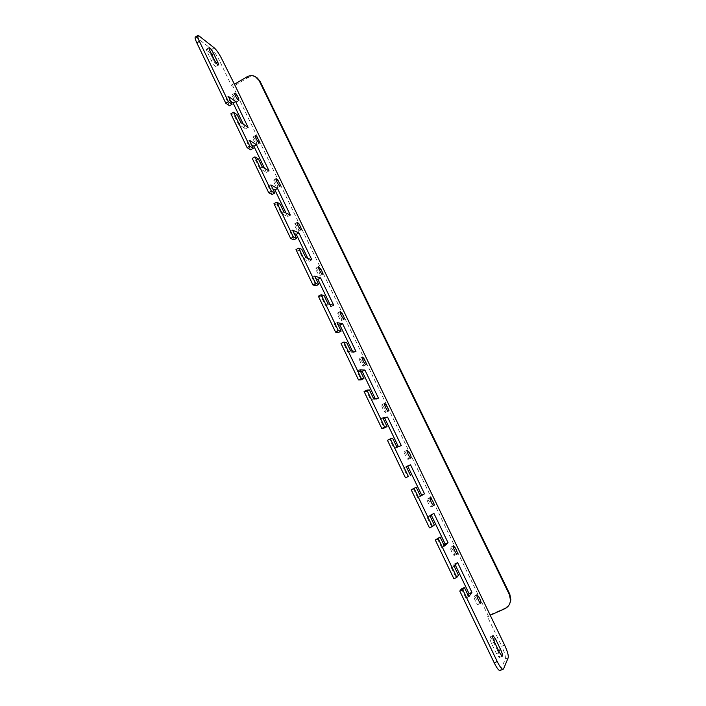 <?xml version="1.0" encoding="UTF-8"?>
<svg xmlns="http://www.w3.org/2000/svg" width="706" height="706" viewBox="0 0 706 706"><rect width="100%" height="100%" fill="white"/><g stroke="black" fill="none" stroke-linecap="round" stroke-linejoin="round"><path stroke-width="0.53" stroke-dasharray="3.53 2.65" d="M195.65 36.844L211.721 49.279C214.2 51.556 216.751 55.262 219.363 60.407L221.799 58.942M364.084 391.539L366.652 391.389L370.8 400.02L375.724 399.57L375.195 398.475M360.51 371.4L357.024 371.33L361.145 379.916M352.4 351.076L353.238 352.815L347.917 352.347L343.831 343.84L341.051 343.513M338.403 332.535L334.344 324.08L338.095 324.751M329.949 304.383L331.079 306.731L325.36 305.371L321.336 296.988L318.362 296.211M315.988 285.851L311.99 277.52L315.997 278.782M307.816 258.361L309.237 261.308L303.139 259.084L299.176 250.824L295.999 249.597M293.899 239.846L289.963 231.63L294.225 233.474M286.009 213L287.704 216.53L281.235 213.459L277.326 205.322L273.972 203.672M272.137 194.503L268.254 186.41L272.754 188.811M264.503 168.293L266.471 172.379L259.649 168.505L255.801 160.474L252.263 158.409M250.683 149.804L246.853 141.835L251.592 144.774M243.314 124.212L245.538 128.854L238.372 124.177L234.577 116.269L230.862 113.79M229.529 105.75L225.752 97.887L230.721 101.355M233.757 83.723L231.303 85.179L219.363 60.407M231.303 85.179L233.059 86.476L488.19 615.632L487.528 616.797L501.745 646.299L504.587 645.055M500.51 670.329L505.346 658.954C505.761 656.659 504.561 652.441 501.745 646.299M461.468 588.883L465.872 598.053L468.016 595.079M455.273 564.994L454.69 563.785L451.24 567.571L455.617 576.687L453.879 578.735M437.226 538.378L441.559 547.415L444.012 545.129M431.287 515.133L431.048 514.621L427.148 517.401L431.454 526.376L429.486 527.894M413.345 488.64L417.617 497.536L420.361 495.939M406.347 466.772L403.426 467.972L407.671 476.815M387.462 440.279L389.827 439.653L394.027 448.416L398.537 447.013L398.325 446.571M383.261 418.729L380.049 419.293L384.232 428.004M384.726 408.412L381.981 404.635C380.419 404.114 384.152 412.304 385.538 412.445C386.156 412.313 385.882 410.971 384.726 408.412M407.221 455.114L404.582 451.469C403.011 450.913 406.691 459.244 408.094 459.412C408.73 459.253 408.439 457.823 407.221 455.114M430.042 502.504L427.509 498.974C425.921 498.383 429.575 506.882 430.987 507.067C431.64 506.89 431.331 505.372 430.042 502.504M453.199 550.592L450.763 547.168C449.175 546.559 452.802 555.234 454.223 555.445C454.893 555.234 454.549 553.619 453.199 550.592M476.7 599.385L474.361 596.076C472.764 595.432 476.391 604.318 477.812 604.548C478.492 604.301 478.121 602.58 476.7 599.385M362.557 362.372L359.698 358.471C358.154 357.968 361.94 366.052 363.308 366.167C363.899 366.052 363.652 364.781 362.557 362.372M319.147 272.234C320.127 274.387 320.347 275.499 319.809 275.587C318.494 275.525 314.567 267.627 316.067 268.059L319.147 272.234M297.897 228.109C298.823 230.138 299.035 231.189 298.523 231.268C297.235 231.233 293.228 223.387 294.711 223.802C295.567 224.208 296.626 225.646 297.897 228.109M276.937 184.601C277.82 186.516 278.023 187.505 277.537 187.575C276.275 187.567 272.189 179.765 273.637 180.145C274.528 180.568 275.631 182.06 276.937 184.601M256.278 141.694L256.843 144.492C255.625 144.509 251.442 136.735 252.863 137.088C253.781 137.538 254.919 139.073 256.278 141.694M235.892 99.369L236.431 102.008C235.248 102.043 230.986 94.286 232.371 94.613C233.315 95.089 234.489 96.678 235.892 99.369M340.698 316.985C341.73 319.262 341.969 320.453 341.404 320.55C340.054 320.462 336.206 312.484 337.733 312.943L340.698 316.985M211.112 55.033L215.162 63.443C216.071 65.402 216.274 66.408 215.771 66.479C214.589 65.879 213.133 63.902 211.385 60.566L207.299 52.076C206.408 50.144 206.205 49.146 206.69 49.085C207.891 49.702 209.364 51.688 211.112 55.033L211.774 54.636M497.748 650.888L492.885 640.774L490.14 636.883C489.293 637.2 489.761 639.38 491.544 643.44L496.459 653.659L499.186 657.533C500.033 657.198 499.548 654.983 497.748 650.888L498.515 650.553M246.747 76.963L247.762 77.766L233.059 86.476M247.762 77.766C250.595 76.186 253.401 76.036 256.181 77.307L257.205 77.916M504.746 608.766L509.635 603.93M505.099 608.087L488.19 615.632M490.343 615.535L487.528 616.797M337.08 322.642L334.344 324.08M346.575 342.41L343.831 343.84M350.67 350.917L347.917 352.347M355.939 351.411L353.238 352.815M228.329 96.369L225.752 97.887M237.163 114.751L234.577 116.269M240.967 122.667L238.372 124.177M248.088 127.371L245.538 128.854M249.456 140.326L246.853 141.835M258.422 158.974L255.801 160.474M262.279 167.004L259.649 168.505M269.048 170.914L266.471 172.379M270.883 184.919L268.254 186.41M279.982 203.84L277.326 205.322M283.891 211.985L281.235 213.459M290.307 215.074L287.704 216.53M292.628 230.156L289.963 231.63M301.859 249.359L299.176 250.824M305.83 257.619L303.139 259.084M311.875 259.87L309.237 261.308M314.691 276.064L311.99 277.52M324.054 295.54L321.336 296.988M328.078 303.924L325.36 305.371M333.753 305.31L331.079 306.731M468.802 596.729L465.872 598.053M458.529 575.355L455.617 576.687M454.152 566.238L451.24 567.571M457.55 562.47L454.69 563.785M444.453 546.065L441.559 547.415M434.34 525.017L431.454 526.376M430.025 516.033L427.148 517.401M433.872 513.288L431.048 514.621M420.476 496.168L417.617 497.536M406.259 466.595L403.426 467.972M396.86 447.022L394.027 448.416M392.642 438.258L389.827 439.653M382.855 417.89L380.049 419.293M401.308 445.654L398.537 447.013M373.589 398.616L370.8 400.02M369.441 389.977L366.652 391.389M359.795 369.909L357.024 371.33M378.46 398.184L375.724 399.57M214.174 47.805L211.721 49.279M196.718 37.409L199.251 35.865M209.814 50.558L207.299 52.076M213.9 59.048L211.385 60.566M216.151 62.852L215.162 63.443M500.536 670.268L503.528 668.979M508.223 657.701L505.346 658.954M499.398 652.37L496.459 653.659M494.474 642.151L491.544 643.44M493.715 640.413L492.885 640.774M208.967 47.717L206.69 49.085M218.278 64.978L215.771 66.479M255.193 76.504L256.181 77.307M198.183 35.3L197.715 35.591M502.116 656.253L499.186 657.533M492.691 635.762L490.14 636.883M340.115 311.69L337.733 312.943M344.051 319.156L341.404 320.55M234.666 93.254L232.371 94.613M238.928 100.543L236.431 102.008M255.175 135.746L252.863 137.088M259.367 143.036L256.843 144.492M275.967 178.83L273.637 180.145M280.088 186.137L277.537 187.575M297.05 222.505L294.711 223.802M301.109 229.847L298.523 231.268M318.432 266.789L316.067 268.059M322.421 274.184L319.809 275.587M362.099 357.227L359.698 358.471M365.99 364.79L363.308 366.167M476.912 594.92L474.361 596.076M480.671 603.259L477.812 604.548M453.278 546.003L450.763 547.168M457.047 554.139L454.223 555.445M429.989 497.783L427.509 498.974M433.766 505.743L430.987 507.067M407.035 450.26L404.582 451.469M410.839 458.07L408.094 459.412M384.408 403.417L381.981 404.635M388.256 411.086L385.538 412.445"/><path stroke-width="1.06" d="M366.891 390.109L364.084 391.539L381.822 428.516L384.655 427.104L366.891 390.109L369.441 389.977L373.589 398.616L378.46 398.184L364.905 370.041L362.187 371.435L360.51 371.4M343.822 342.075L361.322 378.513L358.524 379.943L341.051 343.513L343.822 342.075L346.575 342.41L350.67 350.917L355.939 351.411L342.586 323.675L337.08 322.642L341.139 331.096L338.342 330.646L321.098 294.746L318.362 296.211L335.571 332.102L338.403 332.535L341.139 331.096M390.312 438.876L387.462 440.279L405.473 477.83L408.35 476.435L390.312 438.876L392.642 438.258L396.86 447.022L401.308 445.654L387.559 417.087L383.261 418.729M414.087 488.384L411.201 489.77L429.486 527.894L432.399 526.526L414.087 488.384L416.196 487.264L411.201 489.77M438.232 538.66L435.311 540.028L453.879 578.735L456.826 577.384L438.232 538.66L440.112 537.028L435.311 540.028M509.635 603.93L510.87 599.844L509.785 594.108L509.441 594.743L259.023 80.405L255.193 76.504C252.404 75.224 249.589 75.383 246.747 76.963L234.454 84.252L504.587 645.055C507.411 651.197 508.62 655.415 508.223 657.701L503.528 668.979L502.743 669.359C501.322 668.706 499.477 666.076 497.209 661.487L462.748 589.713L459.782 591.054L494.2 662.793C496.468 667.391 498.312 670.012 499.742 670.665L500.51 670.329M315.697 283.494L298.709 248.115L295.999 249.597L312.961 284.959L315.988 285.851L318.697 284.394L315.697 283.494L312.961 284.959M293.387 237.031L276.646 202.172L273.972 203.672L290.687 238.513L293.899 239.846L296.573 238.372L293.387 237.031L290.687 238.513M271.395 191.247L254.901 156.891L252.263 158.409L268.73 192.747L272.137 194.503L274.775 193.012L271.395 191.247L268.73 192.747M249.73 146.124L233.465 112.263L230.862 113.79L247.1 147.642L250.683 149.804L253.286 148.304L249.73 146.124L247.1 147.642M228.373 101.646L199.401 41.31L196.842 42.863L225.77 103.182L229.529 105.75L232.106 104.232L228.373 101.646L225.77 103.182M338.342 330.646L335.571 332.102M199.401 41.31C197.592 37.418 197.195 35.415 198.183 35.3L214.174 47.805C216.645 50.082 219.187 53.797 221.799 58.942L234.454 84.252M375.195 398.475L362.187 371.435M361.322 378.513L363.917 378.495L361.145 379.916L358.524 379.943M338.095 324.751L339.904 325.078L352.4 351.076M315.997 278.782L317.929 279.399L329.949 304.383M294.225 233.474L296.282 234.366L307.816 258.361M272.754 188.811L274.925 189.967L286.009 213M251.592 144.774L253.878 146.195L264.503 168.293M230.721 101.355L233.121 103.032L243.314 124.212M196.842 42.863C195.041 38.971 194.644 36.968 195.65 36.844L197.715 35.591M459.782 591.054L461.468 588.883L464.398 587.551L462.748 589.713M468.016 595.079L469.04 593.64L455.273 564.994M444.012 545.129L445.186 544.035L431.287 515.133M420.361 495.939L421.694 495.162L407.759 466.189L406.347 466.772M408.35 476.435L405.473 477.83M398.325 446.571L384.805 418.464M384.655 427.104L387.038 426.6L384.232 428.004L381.822 428.516M509.785 594.108L260.011 81.199L259.023 80.405M490.608 615.067L504.746 608.766C508.143 607.107 510.076 604.354 510.535 600.497L510.87 599.844M509.441 594.743L510.535 600.497M257.205 77.916L260.011 81.199M387.038 426.6L382.855 417.89L387.559 417.087M410.513 475.438L406.259 466.595L410.539 464.83L424.5 493.821L420.476 496.168L416.196 487.264M432.399 526.526L434.34 525.017L430.025 516.033L433.872 513.288L448.036 542.711L444.453 546.065L440.112 537.028M456.826 577.384L458.529 575.355L454.152 566.238L457.55 562.47L471.926 592.334L468.802 596.729L464.398 587.551M233.465 112.263L237.163 114.751L240.967 122.667L248.088 127.371L235.654 101.54L228.329 96.369L232.106 104.232M254.901 156.891L258.422 158.974L262.279 167.004L269.048 170.914L256.437 144.712L249.456 140.326L253.286 148.304M276.646 202.172L279.982 203.84L283.891 211.985L290.307 215.074L277.52 188.502L270.883 184.919L274.775 193.012M298.709 248.115L301.859 249.359L305.83 257.619L311.875 259.87L298.903 232.918L292.628 230.156L296.573 238.372M321.098 294.746L324.054 295.54L328.078 303.924L333.753 305.31L320.586 277.97L314.691 276.064L318.697 284.394M363.917 378.495L359.795 369.909L364.905 370.041M387.426 407.053C388.582 409.612 388.856 410.954 388.256 411.086C386.879 410.936 383.137 402.747 384.691 403.276L387.426 407.053M409.957 453.781C411.174 456.491 411.466 457.92 410.839 458.07C409.454 457.894 405.756 449.563 407.318 450.119L409.957 453.781M432.813 501.189C434.093 504.049 434.419 505.575 433.766 505.743C432.363 505.558 428.71 497.059 430.281 497.651L432.813 501.189M456.005 549.286C457.356 552.321 457.7 553.936 457.047 554.139C455.635 553.928 451.99 545.244 453.57 545.87L456.005 549.286M479.533 598.106C480.962 601.309 481.342 603.03 480.671 603.259C479.25 603.03 475.623 594.143 477.203 594.787L479.533 598.106M365.223 360.995C366.317 363.413 366.573 364.675 365.99 364.79C364.631 364.667 360.837 356.583 362.372 357.086L365.223 360.995M321.751 270.83L318.68 266.647C317.188 266.206 321.115 274.113 322.421 274.184C322.96 274.096 322.73 272.984 321.751 270.83M300.465 226.697C299.203 224.217 298.144 222.778 297.288 222.372C295.823 221.958 299.829 229.803 301.109 229.847C301.612 229.768 301.4 228.718 300.465 226.697M279.488 183.172C278.173 180.621 277.079 179.13 276.196 178.697C274.758 178.309 278.844 186.119 280.088 186.137C280.564 186.066 280.37 185.078 279.488 183.172M258.784 140.247C257.434 137.626 256.296 136.081 255.387 135.631C253.975 135.27 258.158 143.044 259.367 143.036L258.784 140.247M238.381 97.905C236.978 95.213 235.804 93.624 234.86 93.139C233.483 92.804 237.754 100.57 238.928 100.543L238.381 97.905M343.328 315.591L340.371 311.549C338.862 311.081 342.719 319.059 344.051 319.156C344.607 319.059 344.369 317.876 343.328 315.591M209.814 50.558L213.9 59.048C215.639 62.393 217.104 64.37 218.278 64.978C218.772 64.917 218.56 63.902 217.651 61.951L213.6 53.532C211.853 50.188 210.379 48.202 209.197 47.576C208.711 47.637 208.914 48.635 209.814 50.558M499.398 652.37L494.474 642.151C492.682 638.092 492.206 635.912 493.044 635.603L495.788 639.504L500.651 649.617C502.469 653.712 502.954 655.918 502.116 656.253L499.398 652.37M342.586 323.675L339.904 325.078M235.654 101.54L233.121 103.032M256.437 144.712L253.878 146.195M277.52 188.502L274.925 189.967M298.903 232.918L296.282 234.366M320.586 277.97L317.929 279.399M471.926 592.334L469.04 593.64M448.036 542.711L445.186 544.035M410.539 464.83L407.759 466.189M424.5 493.821L421.694 495.162M497.209 661.487L494.2 662.793M213.6 53.532L211.774 54.636M217.651 61.951L216.151 62.852M500.651 649.617L498.515 650.553M495.788 639.504L493.715 640.413M502.743 669.359L499.742 670.665"/></g></svg>
